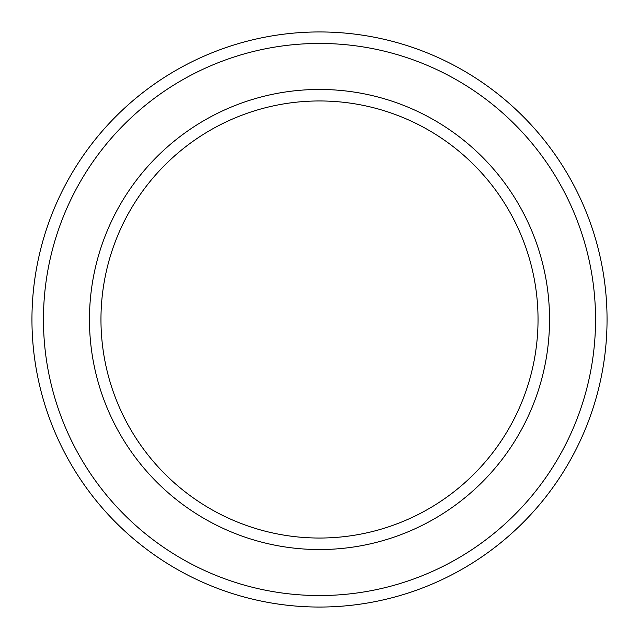 <?xml version="1.0" encoding="UTF-8"?>
<svg xmlns="http://www.w3.org/2000/svg" width="639" height="639" viewBox="0 0 639 639"><rect width="100%" height="100%" fill="white"/><g stroke="black" fill="none" stroke-linecap="round" stroke-linejoin="round"><path stroke-width="0.96" d="M538.038 319.5A218.538 218.538 0 0 0 319.5 100.962A218.538 218.538 0 0 0 100.962 319.5A218.538 218.538 0 0 0 319.5 538.038A218.538 218.538 0 0 0 538.038 319.5M89.46 319.5A230.04 230.04 0 0 1 319.5 89.46A230.04 230.04 0 0 1 549.54 319.5A230.04 230.04 0 0 1 319.5 549.54A230.04 230.04 0 0 1 89.46 319.5M595.548 319.5A276.048 276.048 0 0 0 319.5 43.452A276.048 276.048 0 0 0 43.452 319.5A276.048 276.048 0 0 0 319.5 595.548A276.048 276.048 0 0 0 595.548 319.5M31.95 319.5A287.55 287.55 0 0 1 319.5 31.95A287.55 287.55 0 0 1 607.05 319.5A287.55 287.55 0 0 1 319.5 607.05A287.55 287.55 0 0 1 31.95 319.5"/></g></svg>
